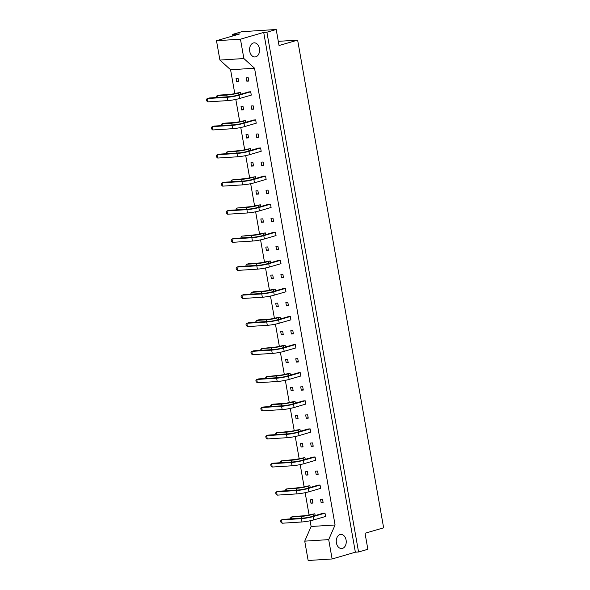 <?xml version="1.0" encoding="UTF-8"?>
<svg xmlns="http://www.w3.org/2000/svg" width="590" height="590" viewBox="0 0 590 590"><rect width="100%" height="100%" fill="white"/><g stroke="black" fill="none" stroke-linecap="round" stroke-linejoin="round"><path stroke-width="0.89" d="M249.725 51.315A7.065 4.986 86.4 0 0 255.02 56.95A7.065 4.986 86.4 0 0 259.416 48.491A7.065 4.986 86.4 0 0 254.12 42.856A7.065 4.986 86.4 0 0 249.725 51.315M336.403 542.896A7.065 4.986 86.4 0 0 341.699 548.538A7.065 4.986 86.4 0 0 346.094 540.079A7.065 4.986 86.4 0 0 340.799 534.437A7.065 4.986 86.4 0 0 336.403 542.896M219.908 60.069L216.493 40.717L240.455 39.191L243.869 58.543L219.908 60.069L230.579 69.753L254.541 68.226L243.869 58.543M358.558 551.997L266.901 32.214L263.708 32.413L355.364 552.196L358.558 551.997L367.858 549.283L365.026 533.249L383.633 527.829L297.633 40.113L278.296 41.344M355.364 552.196L332.111 558.973L308.15 560.5L304.735 541.148L328.696 539.621L332.111 558.973M266.901 32.214L276.201 29.5L241.856 31.683L232.556 34.397L239.746 33.94L216.493 40.717M263.708 32.413L240.455 39.191M232.556 34.397L232.836 35.953M276.201 29.5L279.033 45.533L297.633 40.113M328.696 539.621L335.076 524.975L254.541 68.226M304.735 541.148L311.114 526.494L310.111 520.786M309.079 514.937L305.155 492.694M304.123 486.846L300.199 464.603M299.174 458.755L295.251 436.512M294.218 430.663L290.295 408.42M289.262 402.579L285.346 380.329M284.314 374.488L280.39 352.245M279.358 346.396L275.434 324.153M274.409 318.305L270.486 296.062M269.453 290.214L265.53 267.971M264.497 262.122L260.574 239.879M259.548 234.031L255.625 211.788M254.592 205.94L250.669 183.697M249.644 177.856L245.72 155.605M244.688 149.764L240.764 127.514M239.732 121.673L235.808 99.43M234.783 93.581L230.579 69.753M207.82 101.871L206.611 100.794L206.367 99.445L207.23 98.552L209.17 97.984L229.031 96.723A5.738 0.634 170 0 0 237.025 95.322L248.7 91.915L250.698 91.789L251.281 95.108L239.606 98.508A8.562 0.944 -10 0 1 227.674 100.61L207.82 101.871L207.23 98.552L227.091 97.291A8.562 0.944 -10 0 0 239.016 95.189L250.698 91.789M248.81 81.059L246.812 81.184L246.229 77.865L248.22 77.74L248.81 81.059M311.114 526.494L335.076 524.975M251.76 109.275L251.178 105.957L253.176 105.831L253.759 109.15L251.76 109.275L253.685 108.715M212.769 129.962L211.559 128.886L211.323 127.536L212.186 126.644L214.126 126.076L233.979 124.815A5.738 0.634 170 0 0 241.974 123.406L253.656 120.006L255.654 119.881L256.237 123.192L244.555 126.599A8.562 0.944 -10 0 1 232.63 128.701L212.769 129.962L212.186 126.644L232.047 125.382A8.562 0.944 -10 0 0 243.972 123.281L255.654 119.881M256.716 137.367L256.134 134.048L258.132 133.923L258.715 137.241L256.716 137.367L258.641 136.806M217.725 158.054L216.515 156.977L216.279 155.627L217.142 154.735L219.074 154.167L238.935 152.906A5.738 0.634 170 0 0 246.93 151.497L258.612 148.097L260.603 147.965L261.193 151.283L249.511 154.691A8.562 0.944 -10 0 1 237.578 156.785L217.725 158.054L217.142 154.735L236.996 153.474A8.562 0.944 -10 0 0 248.928 151.372L260.603 147.965M261.672 165.458L261.082 162.139L263.081 162.014L263.664 165.333L261.672 165.458L263.59 164.898M222.673 186.138L221.471 185.068L221.228 183.719L222.091 182.826L224.03 182.258L243.884 180.997A5.738 0.634 170 0 0 251.886 179.589L263.56 176.189L265.559 176.056L266.142 179.375L254.467 182.782A8.562 0.944 -10 0 1 242.534 184.877L222.673 186.138L222.091 182.826L241.952 181.558A8.562 0.944 -10 0 0 253.877 179.463L265.559 176.056M266.621 193.55L266.038 190.231L268.037 190.105L268.62 193.424L266.621 193.55L268.546 192.989M227.629 214.229L226.42 213.16L226.184 211.803L227.047 210.91L228.986 210.35L248.84 209.089A5.738 0.634 170 0 0 256.834 207.68L268.516 204.273L270.515 204.147L271.098 207.466L259.416 210.873A8.562 0.944 -10 0 1 247.49 212.968L227.629 214.229L227.047 210.91L246.9 209.649A8.562 0.944 -10 0 0 258.833 207.555L270.515 204.147M271.577 221.641L270.994 218.322L272.986 218.197L273.576 221.516L271.577 221.641L273.495 221.08M232.585 242.32L231.376 241.251L231.132 239.894L231.995 239.002L233.935 238.441L253.796 237.18A5.738 0.634 170 0 0 261.79 235.771L273.465 232.364L275.464 232.239L276.046 235.558L264.372 238.965A8.562 0.944 -10 0 1 252.439 241.059L232.585 242.32L231.995 239.002L251.856 237.741A8.562 0.944 -10 0 0 263.782 235.646L275.464 232.239M276.533 249.732L275.943 246.414L277.942 246.288L278.524 249.6L276.533 249.732L278.451 249.172M237.534 270.412L236.325 269.335L236.089 267.985L236.951 267.093L238.891 266.533L258.745 265.264A5.738 0.634 170 0 0 266.739 263.863L278.421 260.456L280.42 260.33L281.002 263.649L269.32 267.056A8.562 0.944 -10 0 1 257.395 269.151L237.534 270.412L236.951 267.093L256.812 265.832A8.562 0.944 -10 0 0 268.738 263.737L280.42 260.33M281.482 277.824L280.899 274.505L282.898 274.372L283.48 277.691L281.482 277.824L283.406 277.263M242.49 298.503L241.281 297.426L241.044 296.077L241.907 295.184L243.84 294.617L263.701 293.355A5.738 0.634 170 0 0 271.695 291.954L283.377 288.547L285.368 288.421L285.958 291.74L274.276 295.14A8.562 0.944 -10 0 1 262.351 297.242L242.49 298.503L241.907 295.184L261.761 293.923A8.562 0.944 -10 0 0 273.694 291.829L285.368 288.421M286.438 305.908L285.848 302.596L287.846 302.464L288.436 305.782L286.438 305.908L288.355 305.347M247.446 326.594L246.237 325.518L245.993 324.168L246.856 323.276L248.796 322.708L268.656 321.447A5.738 0.634 170 0 0 276.651 320.046L288.326 316.638L290.324 316.513L290.907 319.832L279.232 323.231A8.562 0.944 -10 0 1 267.3 325.333L247.446 326.594L246.856 323.276L266.717 322.015A8.562 0.944 -10 0 0 278.642 319.913L290.324 316.513M291.386 333.999L290.804 330.68L292.802 330.555L293.385 333.874L291.386 333.999L293.311 333.439M252.395 354.686L251.185 353.609L250.949 352.26L251.812 351.367L253.752 350.799L273.605 349.538A5.738 0.634 170 0 0 281.6 348.137L293.282 344.73L295.28 344.604L295.863 347.916L284.181 351.323A8.562 0.944 -10 0 1 272.256 353.425L252.395 354.686L251.812 351.367L271.666 350.106A8.562 0.944 -10 0 0 283.598 348.004L295.28 344.604M296.342 362.09L295.76 358.772L297.751 358.646L298.341 361.965L296.342 362.09L298.26 361.53M257.351 382.777L256.141 381.7L255.905 380.351L256.761 379.459L258.7 378.891L278.561 377.63A5.738 0.634 170 0 0 286.556 376.221L298.23 372.821L300.229 372.688L300.819 376.007L289.137 379.414A8.562 0.944 -10 0 1 277.204 381.509L257.351 382.777L256.761 379.459L276.622 378.197A8.562 0.944 -10 0 0 288.554 376.096L300.229 372.688M301.298 390.182L300.708 386.863L302.707 386.738L303.29 390.056L301.298 390.182L303.216 389.621M262.299 410.861L261.09 409.792L260.854 408.442L261.717 407.55L263.656 406.982L283.51 405.721A5.738 0.634 170 0 0 291.504 404.312L303.186 400.912L305.185 400.78L305.768 404.098L294.086 407.506A8.562 0.944 -10 0 1 282.16 409.6L262.299 410.861L261.717 407.55L281.578 406.281A8.562 0.944 -10 0 0 293.503 404.187L305.185 400.78M306.247 418.273L305.664 414.954L307.663 414.829L308.245 418.148L306.247 418.273L308.172 417.713M267.255 438.953L266.046 437.883L265.81 436.526L266.673 435.634L268.605 435.073L288.466 433.812A5.738 0.634 170 0 0 296.46 432.404L308.142 428.996L310.134 428.871L310.724 432.19L299.042 435.597A8.562 0.944 -10 0 1 287.116 437.692L267.255 438.953L266.673 435.634L286.526 434.373A8.562 0.944 -10 0 0 298.459 432.278L310.134 428.871M311.203 446.365L310.613 443.046L312.612 442.92L313.202 446.239L311.203 446.365L313.12 445.804M272.211 467.044L271.002 465.975L270.758 464.618L271.621 463.725L273.561 463.165L293.422 461.904A5.738 0.634 170 0 0 301.416 460.495L313.091 457.088L315.09 456.962L315.672 460.281L303.998 463.688A8.562 0.944 -10 0 1 292.065 465.783L272.211 467.044L271.621 463.725L291.482 462.464A8.562 0.944 -10 0 0 303.408 460.37L315.09 456.962M316.151 474.456L315.569 471.137L317.568 471.012L318.15 474.323L316.151 474.456L318.076 473.895M277.16 495.135L275.95 494.059L275.714 492.709L276.577 491.817L278.517 491.256L298.37 489.995A5.738 0.634 170 0 0 306.365 488.586L318.047 485.179L320.046 485.054L320.628 488.373L308.946 491.78A8.562 0.944 -10 0 1 297.021 493.874L277.16 495.135L276.577 491.817L296.431 490.555A8.562 0.944 -10 0 0 308.364 488.461L320.046 485.054M321.108 502.547L320.525 499.228L322.516 499.096L323.106 502.415L321.108 502.547L323.025 501.987M282.116 523.227L280.906 522.15L280.67 520.8L281.526 519.908L283.466 519.348L303.326 518.079A5.738 0.634 170 0 0 311.321 516.678L322.995 513.271L324.994 513.145L325.584 516.464L313.902 519.864A8.562 0.944 -10 0 1 301.969 521.966L282.116 523.227L281.526 519.908L301.387 518.647A8.562 0.944 -10 0 0 313.32 516.552L324.994 513.145M236.664 81.833L236.081 78.514L238.08 78.389L238.662 81.708L236.664 81.833L238.589 81.273M240.558 92.431L238.721 92.969A8.562 0.944 -10 0 1 226.789 95.064L217.076 95.683L219.015 95.115L228.728 94.503A5.738 0.634 170 0 0 236.723 93.095L240.558 92.431L240.868 94.201M241.62 109.924L241.037 106.606L243.028 106.48L243.618 109.792L241.62 109.924L243.537 109.364M245.506 120.522L243.67 121.061A8.562 0.944 -10 0 1 231.745 123.155L222.032 123.775L223.964 123.207L233.677 122.587A5.738 0.634 170 0 0 241.671 121.186L245.506 120.522L245.816 122.292M246.576 138.016L245.986 134.697L247.984 134.564L248.567 137.883L246.576 138.016L248.493 137.455M250.462 148.614L248.626 149.152A8.562 0.944 -10 0 1 236.693 151.247L226.98 151.866L238.633 150.679A5.738 0.634 170 0 0 246.627 149.277L250.462 148.614L250.772 150.376M251.524 166.1L250.942 162.788L252.94 162.656L253.523 165.974L251.524 166.1L253.449 165.539M255.411 176.705L253.575 177.236A8.562 0.944 -10 0 1 241.649 179.338L231.936 179.95L243.589 178.77A5.738 0.634 170 0 0 251.583 177.369L255.411 176.705L255.728 178.468M256.48 194.191L255.898 190.872L257.889 190.747L258.479 194.066L256.48 194.191L258.398 193.631M260.367 204.796L258.531 205.327A8.562 0.944 -10 0 1 246.605 207.429L236.885 208.041L248.538 206.861A5.738 0.634 170 0 0 256.532 205.453L260.367 204.796L260.677 206.559M261.429 222.282L260.846 218.964L262.845 218.838L263.428 222.157L261.429 222.282L263.354 221.722M265.323 232.888L263.487 233.419A8.562 0.944 -10 0 1 251.554 235.521L241.841 236.133L253.494 234.953A5.738 0.634 170 0 0 261.488 233.544L265.323 232.888L265.633 234.65M266.385 250.374L265.802 247.055L267.794 246.93L268.384 250.249L266.385 250.374L268.303 249.813M270.272 260.972L268.435 261.51A8.562 0.944 -10 0 1 256.51 263.605L246.797 264.224L248.729 263.664L258.442 263.044A5.738 0.634 170 0 0 266.437 261.636L270.272 260.972L270.589 262.742M271.341 278.465L270.751 275.147L272.75 275.021L273.332 278.34L271.341 278.465L273.259 277.905M275.228 289.063L273.391 289.602A8.562 0.944 -10 0 1 261.459 291.696L251.746 292.316L253.685 291.748L263.398 291.136A5.738 0.634 170 0 0 271.393 289.727L275.228 289.063L275.537 290.833M276.29 306.557L275.707 303.238L277.706 303.113L278.288 306.431L276.29 306.557L278.215 305.996M280.184 317.155L278.34 317.693A8.562 0.944 -10 0 1 266.415 319.787L256.702 320.407L258.641 319.839L268.354 319.227A5.738 0.634 170 0 0 276.349 317.818L280.184 317.155L280.493 318.925M281.246 334.648L280.663 331.329L282.654 331.204L283.244 334.515L281.246 334.648L283.163 334.088M285.132 345.246L283.296 345.784A8.562 0.944 -10 0 1 271.37 347.879L261.65 348.498L273.303 347.311A5.738 0.634 170 0 0 281.297 345.91L285.132 345.246L285.442 347.016M286.194 362.739L285.612 359.421L287.61 359.288L288.193 362.607L286.194 362.739L288.119 362.179M290.088 373.337L288.252 373.876A8.562 0.944 -10 0 1 276.319 375.97L266.606 376.59L278.259 375.402A5.738 0.634 170 0 0 286.253 374.001L290.088 373.337L290.398 375.1M291.15 390.823L290.568 387.512L292.566 387.379L293.149 390.698L291.15 390.823L293.075 390.27M295.037 401.429L293.201 401.96A8.562 0.944 -10 0 1 281.275 404.062L271.562 404.681L273.495 404.113L283.207 403.494A5.738 0.634 170 0 0 291.209 402.092L295.037 401.429L295.354 403.191M296.106 418.915L295.516 415.596L297.515 415.471L298.098 418.789L296.106 418.915L298.024 418.354M299.993 429.52L298.156 430.051A8.562 0.944 -10 0 1 286.224 432.153L276.511 432.765L288.163 431.585A5.738 0.634 170 0 0 296.158 430.176L299.993 429.52L300.303 431.283M301.055 447.006L300.472 443.687L302.471 443.562L303.054 446.881L301.055 447.006L302.98 446.446M304.949 457.611L303.105 458.142A8.562 0.944 -10 0 1 291.18 460.244L281.467 460.856L293.119 459.676A5.738 0.634 170 0 0 301.114 458.268L304.949 457.611L305.259 459.374M306.011 475.098L305.428 471.779L307.42 471.653L308.01 474.972L306.011 475.098L307.928 474.537M309.898 485.695L308.061 486.234A8.562 0.944 -10 0 1 296.136 488.328L286.416 488.948L298.068 487.768A5.738 0.634 170 0 0 306.062 486.359L309.898 485.695L310.207 487.465M310.967 503.189L310.377 499.87L312.376 499.745L312.958 503.064L310.967 503.189L312.884 502.628M314.854 513.787L313.017 514.325A8.562 0.944 -10 0 1 301.084 516.42L291.372 517.039L293.311 516.471L303.024 515.859A5.738 0.634 170 0 0 311.019 514.451L314.854 513.787L315.163 515.557M246.812 81.184L248.729 80.623M216.382 97.527L216.213 96.576L217.076 95.683L217.393 97.468M221.331 125.618L221.169 124.667L222.032 123.775L222.342 125.552M226.287 153.71L226.118 152.758L226.98 151.866L227.298 153.643M231.243 181.801L231.073 180.842L231.936 179.95L232.246 181.735M236.192 209.893L236.03 208.934L236.885 208.041L237.202 209.826M241.148 237.984L240.978 237.025L241.841 236.133L242.158 237.918M246.104 266.068L245.934 265.117L246.797 264.224L247.107 266.009M251.052 294.159L250.883 293.208L251.746 292.316L252.063 294.1M256.008 322.251L255.839 321.299L256.702 320.407L257.011 322.192M260.957 350.342L260.795 349.391L261.65 348.498L261.967 350.276M265.913 378.433L265.743 377.482L266.606 376.59L266.923 378.367M270.869 406.525L270.699 405.566L271.562 404.681L271.872 406.458M275.818 434.616L275.648 433.657L276.511 432.765L276.828 434.55M280.774 462.708L280.604 461.749L281.467 460.856L281.777 462.641M285.722 490.792L285.56 489.84L286.416 488.948L286.733 490.733M290.678 518.883L290.509 517.932L291.372 517.039L291.689 518.824M226.789 95.064L227.106 96.849M238.721 92.969L239.031 94.732M227.091 97.291L227.674 100.61M239.016 95.189L239.606 98.508M231.745 123.155L232.054 124.94M243.67 121.061L243.98 122.823M236.693 151.247L237.01 153.031M248.626 149.152L248.936 150.915M241.649 179.338L241.966 181.115M253.575 177.236L253.892 179.006M246.605 207.429L246.915 209.207M258.531 205.327L258.84 207.097M232.047 125.382L232.63 128.701M243.972 123.281L244.555 126.599M236.996 153.474L237.578 156.785M248.928 151.372L249.511 154.691M241.952 181.558L242.534 184.877M253.877 179.463L254.467 182.782M246.9 209.649L247.49 212.968M258.833 207.555L259.416 210.873M251.554 235.521L251.871 237.298M263.487 233.419L263.796 235.189M256.51 263.605L256.82 265.389M268.435 261.51L268.745 263.28M261.459 291.696L261.776 293.481M273.391 289.602L273.701 291.364M251.856 237.741L252.439 241.059M263.782 235.646L264.372 238.965M256.812 265.832L257.395 269.151M268.738 263.737L269.32 267.056M261.761 293.923L262.351 297.242M273.694 291.829L274.276 295.14M266.415 319.787L266.732 321.572M278.34 317.693L278.657 319.456M271.37 347.879L271.68 349.663M283.296 345.784L283.606 347.547M276.319 375.97L276.636 377.755M288.252 373.876L288.562 375.638M281.275 404.062L281.585 405.839M293.201 401.96L293.518 403.73M286.224 432.153L286.541 433.93M298.156 430.051L298.466 431.821M291.18 460.244L291.497 462.022M303.105 458.142L303.422 459.912M296.136 488.328L296.445 490.113M308.061 486.234L308.371 488.004M301.084 516.42L301.401 518.204M313.017 514.325L313.327 516.088M266.717 322.015L267.3 325.333M278.642 319.913L279.232 323.231M271.666 350.106L272.256 353.425M283.598 348.004L284.181 351.323M276.622 378.197L277.204 381.509M288.554 376.096L289.137 379.414M281.578 406.281L282.16 409.6M293.503 404.187L294.086 407.506M286.526 434.373L287.116 437.692M298.459 432.278L299.042 435.597M291.482 462.464L292.065 465.783M303.408 460.37L303.998 463.688M296.431 490.555L297.021 493.874M308.364 488.461L308.946 491.78M301.387 518.647L301.969 521.966M313.32 516.552L313.902 519.864"/></g></svg>
